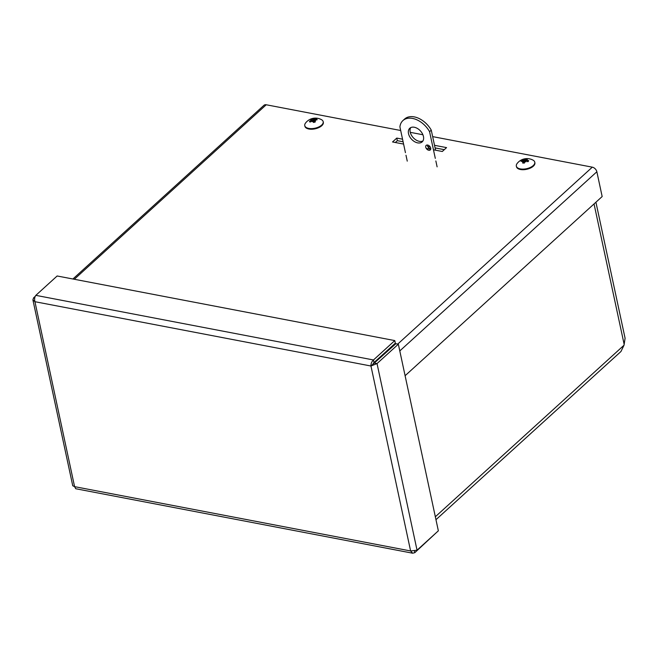 <?xml version="1.0" encoding="UTF-8"?>
<svg xmlns="http://www.w3.org/2000/svg" width="658" height="658" viewBox="0 0 658 658"><rect width="100%" height="100%" fill="white"/><g stroke="black" fill="none" stroke-linecap="round" stroke-linejoin="round"><path stroke-width="0.99" d="M435.966 519.697L620.955 351.512L624.023 345.211L625.084 338.253M427.749 146.52L430.258 147.005M435.078 147.927L444.282 149.687M434.519 145.311L446.56 147.614L442.299 151.488L433.457 149.794M430.702 149.267L426.261 148.42M403.593 144.077L392.53 141.964L396.782 138.09L402.548 139.192M396.782 138.09L397.342 140.672L395.335 142.498M444.315 149.662L435.07 147.894M430.233 146.964L427.733 146.487M403.099 141.774L397.342 140.672M72.906 278.992L263.99 105.272A4.573 3.027 47.7 0 1 266.235 104.77L400.681 130.498M432.651 136.617L592.307 167.165A4.573 3.027 47.7 0 1 596.855 171.763L602.16 196.545L405.106 375.71M410.255 132.332L422.905 134.75M398.345 344.192L395.877 343.723L370.956 366.012L377.034 363.57L398.345 344.192L438.351 530.825L417.04 550.195L410.608 550.96L412.673 553.214L414.787 552.687L436.024 532.947M374.566 363.093L377.034 363.57L417.04 550.195M412.763 553.23L75.728 488.73L74.584 486.649L72.75 485.76L32.9 299.892L34.932 301.701C34.315 299.16 34.611 297.038 35.836 295.352L57.147 275.982L394.784 340.589L373.473 359.967C371.712 361.555 370.873 363.57 370.956 366.012L34.932 301.701L74.584 486.649L410.608 550.96L370.956 366.012M414.458 551.141L414.787 552.687M35.236 296.339L33.583 297.844L32.908 299.892M34.71 298.058L33.583 297.844M372.65 364.474L374.024 362.55L395.335 343.172L394.784 340.589M374.024 362.55L373.473 359.967L35.836 295.352M408.511 133.632A9.204 6.078 47.7 0 1 409.794 128.252A9.204 6.078 47.7 0 1 420.478 130.967A9.204 6.078 47.7 0 1 422.173 141.865A9.204 6.078 47.7 0 1 414.433 141.593A9.204 6.078 47.7 0 1 408.511 133.632M410.748 127.603A9.204 6.078 -132.3 0 0 410.205 132.094A9.204 6.078 -132.3 0 0 415.42 139.595A9.204 6.078 -132.3 0 0 422.905 140.977M425.742 147.186A3.068 2.023 47.7 0 1 426.162 145.393A3.068 2.023 47.7 0 1 429.732 146.298A3.068 2.023 47.7 0 1 430.291 149.934A3.068 2.023 47.7 0 1 427.716 149.843A3.068 2.023 47.7 0 1 425.742 147.186M427.371 145.023A3.068 2.023 -132.3 0 0 427.429 145.648A3.068 2.023 -132.3 0 0 430.776 148.766M435.3 158.381L429.575 131.682A19.633 12.971 -132.3 0 0 402.935 120.562A19.633 12.971 -132.3 0 0 399.908 126.879L405.435 152.664M405.986 155.247L407.253 161.128M437.118 166.844L435.851 160.963M435.563 150.197L431.27 130.144A19.633 12.971 -132.3 0 0 404.629 119.024L402.935 120.562M429.575 131.682L431.27 130.144M523.982 160.026A10.98 0.823 -134.4 0 1 523.727 159.623L524.122 160.124L523.332 160.231A12.469 8.233 -131.4 0 0 521.81 160.33A3.899 1.933 -12.1 0 0 521.07 161.399A12.469 10.405 15.9 0 1 522.913 160.84L523.299 161.013A10.98 10.438 -108.2 0 0 522.246 161.745A10.98 5.313 154.8 0 1 523.464 161.194L523.595 161.555A12.469 7.139 100.7 0 0 522.567 162.962L522.567 162.962A3.899 1.933 -12.1 0 0 524.426 163.044A12.469 2.747 -94.1 0 1 524.648 161.597L525.183 161.268L525.923 161.917A10.98 4.622 99.6 0 0 525.577 161.12L526.244 160.996A12.469 8.126 47.6 0 1 527.938 161.712A3.899 1.933 -12.1 0 0 528.687 160.642A12.469 10.512 -163.4 0 0 526.671 160.387L526.096 159.952A10.98 10.758 -106.7 0 1 527.403 159.795A10.98 4.993 147.7 0 0 526.268 160.133L526.844 161.218M528.168 161.087L528.687 160.642M525.528 161.728L525.331 158.997A12.469 2.854 85 0 0 524.936 159.631L524.113 160.1L524.665 162.51L523.867 162.797M521.81 160.33L522.468 160.947M523.727 159.623A10.98 5.659 97.1 0 1 524.385 159.878M522.913 160.84L523.283 161.268M525.569 161.605L525.577 161.12M524.122 160.124L524.566 162.074M525.981 159.68L525.981 159.68A12.469 7.032 -78.4 0 1 527.19 159.08A3.899 1.933 -12.1 0 0 525.331 158.997M523.464 161.194L523.908 162.937M522.098 169.106A9.426 4.672 167.9 0 1 516.333 166.12A9.426 4.672 167.9 0 1 517.056 163.595A12.469 12.469 0 0 1 533.07 160.165A9.426 4.672 167.9 0 1 534.765 162.164A9.426 4.672 167.9 0 1 522.098 169.106M534.765 162.164L534.888 162.765A9.426 4.672 167.9 0 1 522.222 169.698A9.426 4.672 167.9 0 1 516.464 166.713L516.333 166.12M311.719 120.192L311.341 120.439A12.469 10.873 169.5 0 0 309.482 121.253L310.453 121.837M309.482 121.253A3.899 1.933 -12.1 0 0 310.107 122.125A12.469 9.747 -55.1 0 1 311.695 120.932L312.336 120.875A10.98 6.728 -118.7 0 0 311.999 121.771A10.98 2.196 122.7 0 1 312.723 120.907L313.521 122.462A3.899 1.933 -12.1 0 0 315.421 121.837L315.421 121.837A12.469 4.655 -114.8 0 0 314.327 120.735L314.475 120.332A10.98 4.499 -164.7 0 1 315.758 120.529A10.98 9.352 87.7 0 0 314.672 120.101L315.108 119.814A12.469 10.767 -10.6 0 1 317.14 119.814A3.899 1.933 -12.1 0 0 316.514 118.942A12.469 9.854 124 0 0 314.754 119.32L314.096 119.295L314.31 120.447M316.037 119.772L316.514 118.942M314.285 120.472L314.072 119.411L313.175 119.016A3.413 1.694 167.9 0 0 311.851 119.402M313.101 118.604A3.899 1.933 -12.1 0 0 311.201 119.23A12.469 4.548 64.3 0 1 312.122 119.517L311.777 120.134M314.573 121.804L313.718 121.722L313.2 119.172L313.71 119.263A10.98 7.641 -116.5 0 1 314.516 118.794A10.98 1.283 118.2 0 0 314.096 119.295M311.933 120.833L311.76 120.069A10.98 3.907 -158.6 0 0 310.757 120.036A10.98 9.944 85.8 0 1 311.95 119.838L312.122 119.517M313.718 121.73L313.2 119.164M312.723 120.907L313.529 122.33L313.249 121.08M314.59 122.034L314.475 120.332M305.18 126.55A9.426 4.672 167.9 0 1 304.769 125.629A9.426 4.672 167.9 0 1 305.485 123.112A12.469 12.469 0 0 1 321.499 119.682A9.426 4.672 167.9 0 1 323.193 121.681A9.426 4.672 167.9 0 1 315.93 127.989A9.426 4.672 167.9 0 1 305.18 126.55M323.193 121.681L323.325 122.273A9.426 4.672 167.9 0 1 316.062 128.59A9.426 4.672 167.9 0 1 305.312 127.15A9.426 4.672 167.9 0 1 304.893 126.229L304.769 125.629M624.179 344.496L594.042 203.931M624.023 345.211L435.341 516.76M266.235 104.77L74.313 279.263M596.855 171.763L399.793 350.928M397.728 344.076L592.307 167.165M524.434 162.97A3.413 1.694 167.9 0 1 522.88 162.888M528.251 160.856A3.413 1.694 167.9 0 1 528.218 160.98A3.413 1.694 167.9 0 1 527.782 161.638M525.298 159.417A3.413 1.694 167.9 0 1 526.441 159.417M521.728 161.161A3.413 1.694 167.9 0 1 522.246 160.577M524.936 159.631L525.331 161.399M523.332 160.231L523.538 161.21M310.329 121.944A3.413 1.694 167.9 0 1 310.247 121.862A3.413 1.694 167.9 0 1 309.992 121.327M315.207 121.845A3.413 1.694 167.9 0 1 313.512 122.396M316.144 119.304A3.413 1.694 167.9 0 1 316.613 119.781M314.754 119.32L314.869 119.863M312.155 119.674L312.492 121.171M311.341 120.439L311.481 121.08M595.926 202.22L625.1 338.319M524.484 162.904L522.797 162.83M528.218 160.98L527.65 161.712M523.669 161.333L524.031 162.937M525.898 159.82L526.129 160.963M526.26 160.19L526.441 161.062M315.256 121.755L313.504 122.33M312.18 119.583L312.534 121.13M314.253 120.62L314.549 122.051"/></g></svg>
